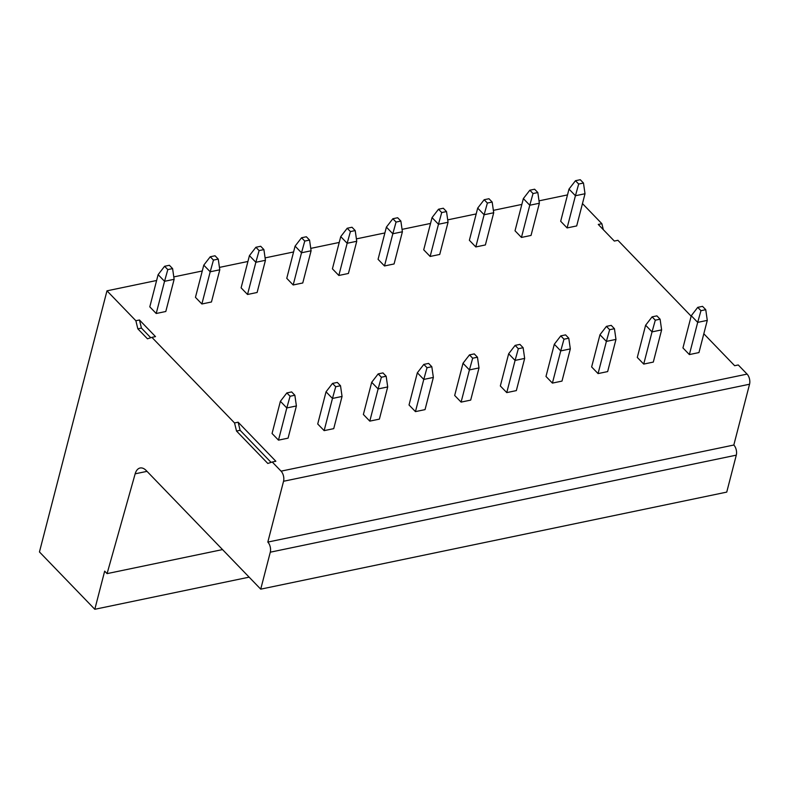 <?xml version="1.0" encoding="UTF-8"?>
<svg xmlns="http://www.w3.org/2000/svg" width="789" height="789" viewBox="0 0 789 789"><rect width="100%" height="100%" fill="white"/><g stroke="black" fill="none" stroke-linecap="round" stroke-linejoin="round"><path stroke-width="1.18" d="M293.183 284.977L302.769 282.975L311.093 250.784L309.554 240.083L306.349 236.759L301.556 237.755L295.086 246.129L286.762 278.33L293.183 284.977L301.506 252.776L311.093 250.784M295.086 246.129L301.506 252.776L304.761 241.079L309.554 240.083M156.617 280.489L106.979 290.825L135.866 320.738L137.838 328.835L147.464 338.806L151.912 337.357L234.54 422.953L238.14 422.204L275.844 461.259L272.254 462.009L281.071 471.151A7.377 4.113 78.2 0 1 283.547 481.27L749.55 384.223A7.377 4.113 -101.8 0 0 747.084 374.104L738.257 364.962L734.658 365.711L703.818 333.767M151.912 337.357L155.502 336.607L139.456 319.989L135.866 320.738M173.787 276.909L202.27 270.982M219.441 267.402L247.924 261.475M265.094 257.895L293.577 251.967M310.748 248.387L339.231 242.45M356.401 238.88L384.884 232.942M402.055 229.372L430.538 223.435M447.708 219.865L476.191 213.927M493.362 210.357L521.845 204.42M539.015 200.85L567.498 194.913M603.329 229.678L601.869 223.691L582.469 203.592M601.869 223.691L598.269 224.441L614.315 241.059L617.915 240.31L691.164 316.182M156.212 313.499L149.802 306.852L158.125 274.651L164.595 266.278L169.388 265.282L172.594 268.605L174.132 279.306L165.798 311.497L156.212 313.499L164.546 281.308L158.125 274.651M340.513 385.742L342.051 396.443L333.727 428.644L324.141 430.636L317.72 423.989L326.044 391.798L332.465 398.445L335.719 386.738L340.513 385.742L337.307 382.418L332.514 383.415L335.719 386.738M201.876 303.992L195.455 297.345L203.779 265.143L210.249 256.77L215.042 255.774L218.247 259.098L219.786 269.799L211.452 301.99L201.876 303.992L210.199 271.791L203.779 265.143M386.166 376.235L387.705 386.935L379.381 419.127L369.794 421.129L363.374 414.481L371.698 382.29L378.118 388.938L381.373 377.231L386.166 376.235L382.961 372.911L378.168 373.907L381.373 377.231M247.529 294.484L241.109 287.837L249.432 255.636L255.902 247.263L260.695 246.267L263.901 249.59L265.439 260.291L257.115 292.482L247.529 294.484L255.853 262.283L249.432 255.636M431.82 366.727L433.358 377.428L425.034 409.619L415.448 411.621L409.027 404.974L417.351 372.783L423.772 379.43L427.027 367.723L431.82 366.727L428.614 363.404L423.821 364.4L427.027 367.723M477.473 357.22L479.012 367.921L470.688 400.112L461.101 402.114L454.681 395.467L463.005 363.275L469.425 369.923L472.68 358.216L477.473 357.22L474.268 353.896L469.475 354.892L472.68 358.216M338.836 275.469L332.416 268.822L340.74 236.621L347.209 228.248L352.002 227.252L355.208 230.575L356.746 241.276L348.422 273.467L338.836 275.469L347.16 243.268L340.74 236.621M523.127 347.712L524.665 358.413L516.341 390.604L506.755 392.606L500.334 385.959L508.658 353.768L515.079 360.415L518.334 348.708L523.127 347.712L519.921 344.389L515.128 345.385L518.334 348.708M384.49 265.962L378.069 259.315L386.393 227.114L392.863 218.74L397.656 217.744L400.861 221.068L402.4 231.769L394.076 263.96L384.49 265.962L392.814 233.761L386.393 227.114M568.78 338.205L570.319 348.906L561.995 381.097L552.408 383.099L545.988 376.452L554.312 344.251L560.732 350.908L563.987 339.201L568.78 338.205L565.575 334.881L560.782 335.877L563.987 339.201M430.143 256.455L423.723 249.807L432.047 217.606L438.516 209.233L443.31 208.237L446.515 211.56L448.053 222.261L439.729 254.452L430.143 256.455L438.467 224.254L432.047 217.606M614.434 328.697L615.972 339.398L607.648 371.589L598.062 373.591L591.642 366.944L599.965 334.743L606.386 341.4L609.641 329.694L614.434 328.697L611.228 325.374L606.435 326.37L609.641 329.694M475.797 246.947L469.376 240.29L477.7 208.099L484.17 199.725L488.963 198.729L492.168 202.053L493.707 212.754L485.383 244.945L475.797 246.947L484.121 214.746L477.7 208.099M660.097 319.19L661.626 329.891L653.302 362.082L643.716 364.084L637.295 357.437L645.619 325.236L652.039 331.883L655.304 320.186L660.097 319.19L656.882 315.866L652.089 316.862L655.304 320.186M521.45 237.44L515.03 230.782L523.354 198.591L529.823 190.218L534.617 189.222L537.822 192.546L539.36 203.246L531.036 235.438L521.45 237.44L529.774 205.239L523.354 198.591M567.104 227.932L560.683 221.275L569.007 189.084L575.477 180.711L580.27 179.714L583.475 183.038L585.014 193.739L576.69 225.93L567.104 227.932L575.428 195.731L569.007 189.084M705.751 309.683L707.279 320.383L698.955 352.575L689.369 354.577L682.949 347.929L691.272 315.728L697.693 322.376L700.957 310.679L705.751 309.683L702.535 306.359L697.742 307.355L700.957 310.679M294.859 395.25L296.398 405.95L288.074 438.151L278.487 440.144L272.067 433.496L280.391 401.305L286.811 407.952L290.066 396.246L294.859 395.25L291.654 391.926L286.861 392.922L290.066 396.246M278.487 440.144L286.811 407.952L296.398 405.95M280.391 401.305L286.861 392.922M174.132 279.306L164.546 281.308L167.801 269.601L164.595 266.278M167.801 269.601L172.594 268.605M324.141 430.636L332.465 398.445L342.051 396.443M326.044 391.798L332.514 383.415M219.786 269.799L210.199 271.791L213.454 260.094L210.249 256.77M213.454 260.094L218.247 259.098M369.794 421.129L378.118 388.938L387.705 386.935M371.698 382.29L378.168 373.907M265.439 260.291L255.853 262.283L259.108 250.586L255.902 247.263M259.108 250.586L263.901 249.59M415.448 411.621L423.772 379.43L433.358 377.428M417.351 372.783L423.821 364.4M304.761 241.079L301.556 237.755M461.101 402.114L469.425 369.923L479.012 367.921M463.005 363.275L469.475 354.892M356.746 241.276L347.16 243.268L350.415 231.572L347.209 228.248M350.415 231.572L355.208 230.575M506.755 392.606L515.079 360.415L524.665 358.413M508.658 353.768L515.128 345.385M402.4 231.769L392.814 233.761L396.068 222.064L392.863 218.74M396.068 222.064L400.861 221.068M552.408 383.099L560.732 350.908L570.319 348.906M554.312 344.251L560.782 335.877M448.053 222.261L438.467 224.254L441.722 212.557L438.516 209.233M441.722 212.557L446.515 211.56M598.062 373.591L606.386 341.4L615.972 339.398M599.965 334.743L606.435 326.37M493.707 212.754L484.121 214.746L487.375 203.049L484.17 199.725M487.375 203.049L492.168 202.053M643.716 364.084L652.039 331.883L661.626 329.891M645.619 325.236L652.089 316.862M539.36 203.246L529.774 205.239L533.029 193.542L529.823 190.218M533.029 193.542L537.822 192.546M585.014 193.739L575.428 195.731L578.682 184.034L575.477 180.711M578.682 184.034L583.475 183.038M689.369 354.577L697.693 322.376L707.279 320.383M691.272 315.728L697.742 307.355M267.816 542.082A7.377 4.113 78.2 0 1 270.292 552.192L260.725 589.156L726.738 492.109L736.295 455.145A7.377 4.113 -101.8 0 0 733.819 445.026L267.816 542.082L283.547 481.27M733.819 445.026L749.55 384.223M260.725 589.156L146.192 470.51A14.744 8.225 -101.8 0 0 140.097 468.005A14.744 8.225 -101.8 0 0 135.166 473.814L107.077 573.623L222.528 549.588M249.137 577.154L94.808 609.286L104.671 571.137L107.077 573.623M94.808 609.286L39.45 551.945L106.979 290.825M234.54 422.953L236.522 431.05L267.806 463.459L272.254 462.009M236.522 431.05L240.112 430.301L238.14 422.204M271.091 462.384L240.112 430.301M137.838 328.835L141.438 328.086L139.456 319.989M150.748 337.731L141.438 328.086M281.071 471.151L747.084 374.104M736.295 455.145L270.292 552.192M135.166 473.814L147.001 471.358"/></g></svg>
